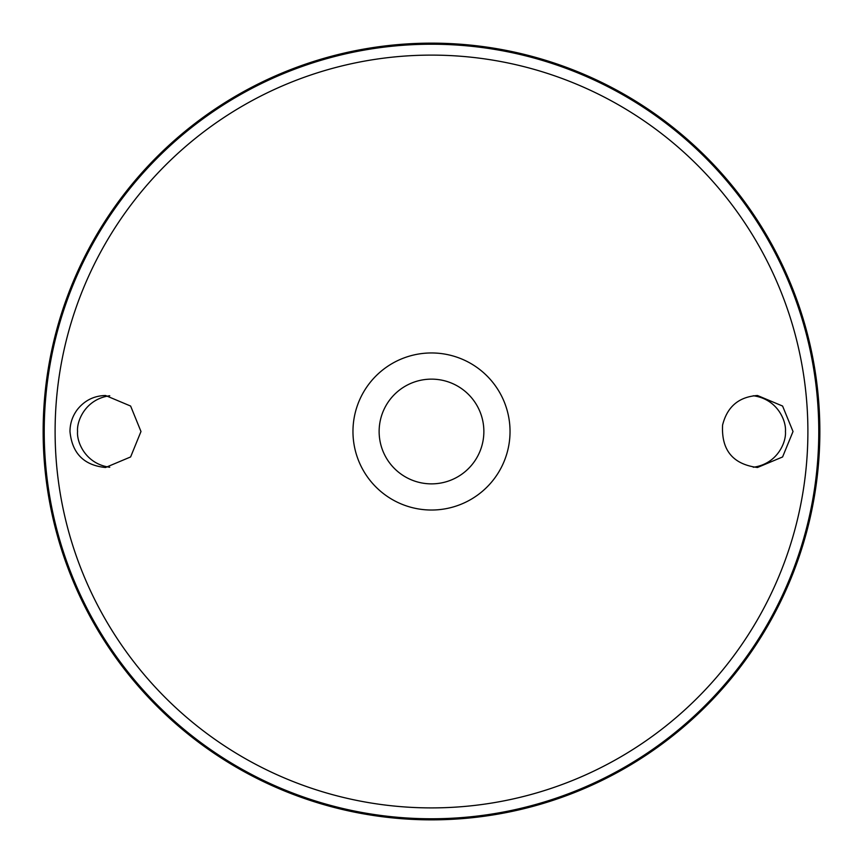 <?xml version="1.0" encoding="UTF-8"?>
<svg xmlns="http://www.w3.org/2000/svg" width="863" height="863" viewBox="0 0 863 863"><rect width="100%" height="100%" fill="white"/><g stroke="black" fill="none" stroke-linecap="round" stroke-linejoin="round"><path stroke-width="1.29" d="M431.5 352.956A78.544 78.544 0 0 1 499.515 470.767A78.544 78.544 0 0 1 363.485 470.767A78.544 78.544 0 0 1 431.5 352.956M77.39 409.504C84.65 400.432 94.035 395.761 105.534 395.502L130.626 406.052L140.982 431.511L130.615 456.948L105.534 467.498C83.948 465.362 72.093 453.355 69.979 431.5C70.032 423.366 72.514 416.031 77.39 409.504M722.59 425.028C721.263 450.13 732.892 464.283 757.466 467.498L782.59 456.959L793.021 431.511L782.59 406.041L757.466 395.502C738.868 396.818 727.239 406.656 722.59 425.028M431.5 43.15A388.35 388.35 0 0 1 767.822 625.675A388.35 388.35 0 0 1 95.178 625.675A388.35 388.35 0 0 1 431.5 43.15M109.73 395.75C85.124 399.116 76.57 421.468 77.562 431.5C76.57 441.532 85.124 463.884 109.741 467.25M753.259 395.75C777.876 399.116 786.43 421.468 785.438 431.5C786.43 441.532 777.876 463.884 753.259 467.25M431.5 379.137A52.363 52.363 0 0 1 476.851 457.681A52.363 52.363 0 0 1 386.149 457.681A52.363 52.363 0 0 1 431.5 379.137M431.5 55.113A376.387 376.387 0 0 1 757.466 619.699A376.387 376.387 0 0 1 105.534 619.699A376.387 376.387 0 0 1 431.5 55.113M431.5 44.218A387.282 387.282 0 0 1 766.894 625.136A387.282 387.282 0 0 1 96.106 625.136A387.282 387.282 0 0 1 431.5 44.218"/></g></svg>
